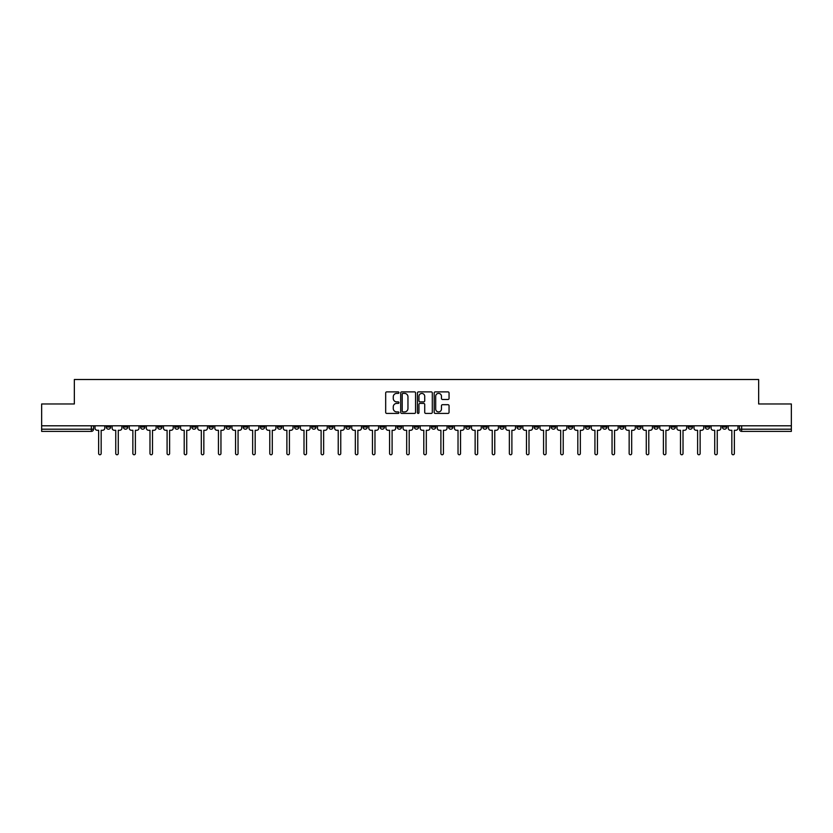<?xml version="1.0" encoding="UTF-8"?>
<svg xmlns="http://www.w3.org/2000/svg" width="833" height="833" viewBox="0 0 833 833"><rect width="100%" height="100%" fill="white"/><g stroke="black" fill="none" stroke-linecap="round" stroke-linejoin="round"><path stroke-width="1.25" d="M398.945 392.635A0.75 0.75 0 0 0 398.195 391.885L386.751 391.885A1.072 1.072 0 0 0 385.679 392.957L385.679 412.345A1.072 1.072 0 0 0 386.751 413.418L398.195 413.418A0.75 0.75 0 0 0 398.945 412.668A0.75 0.75 0 0 0 398.195 411.908L396.716 411.908A3.447 3.447 0 0 1 393.27 408.462L393.27 406.848A3.447 3.447 0 0 1 396.716 403.401L398.195 403.401A0.75 0.75 0 0 0 398.945 402.651A0.75 0.75 0 0 0 398.195 401.891L396.716 401.891A3.447 3.447 0 0 1 393.27 398.455L393.27 396.831A3.447 3.447 0 0 1 396.716 393.395L398.195 393.395A0.75 0.75 0 0 0 398.945 392.635M671.002 425.798L671.002 427.006L675.396 427.006A2.197 2.197 0 0 1 673.199 429.193A2.197 2.197 0 0 1 671.002 427.006L671.002 425.798M568.325 425.798L568.325 427.006L572.719 427.006A2.197 2.197 0 0 1 570.522 429.193A2.197 2.197 0 0 1 568.325 427.006L568.325 425.798M551.217 425.798L551.217 427.006L555.601 427.006A2.197 2.197 0 0 1 553.404 429.193A2.197 2.197 0 0 1 551.217 427.006L551.217 425.798M448.529 425.798L448.529 427.006L452.923 427.006A2.197 2.197 0 0 1 450.726 429.193A2.197 2.197 0 0 1 448.529 427.006L448.529 425.798M431.421 425.798L431.421 427.006L435.805 427.006A2.197 2.197 0 0 1 433.618 429.193A2.197 2.197 0 0 1 431.421 427.006L431.421 425.798M414.303 425.798L414.303 427.006L418.697 427.006A2.197 2.197 0 0 1 416.5 429.193A2.197 2.197 0 0 1 414.303 427.006L414.303 425.798M380.077 425.798L380.077 427.006L384.471 427.006A2.197 2.197 0 0 1 382.274 429.193A2.197 2.197 0 0 1 380.077 427.006L380.077 425.798M345.851 427.006L345.851 425.798L345.851 427.006A2.197 2.197 0 0 0 348.048 429.193A2.197 2.197 0 0 1 345.851 427.006L350.245 427.006A2.197 2.197 0 0 1 348.048 429.193A2.197 2.197 0 0 0 350.245 427.006L350.245 425.798L350.245 427.006M328.743 427.006L328.743 425.798L328.743 427.006A2.197 2.197 0 0 0 330.93 429.193A2.197 2.197 0 0 1 328.743 427.006L333.127 427.006A2.197 2.197 0 0 1 330.93 429.193M311.625 427.006L311.625 425.798L311.625 427.006A2.197 2.197 0 0 0 313.822 429.193A2.197 2.197 0 0 1 311.625 427.006L316.009 427.006A2.197 2.197 0 0 1 313.822 429.193A2.197 2.197 0 0 0 316.009 427.006L316.009 425.798L316.009 427.006M294.507 425.798L294.507 427.006L298.901 427.006A2.197 2.197 0 0 1 296.704 429.193A2.197 2.197 0 0 1 294.507 427.006L294.507 425.798M277.399 425.798L277.399 427.006L281.783 427.006A2.197 2.197 0 0 1 279.596 429.193A2.197 2.197 0 0 1 277.399 427.006L277.399 425.798M260.281 425.798L260.281 427.006L264.675 427.006A2.197 2.197 0 0 1 262.478 429.193A2.197 2.197 0 0 1 260.281 427.006L260.281 425.798M243.174 427.006L243.174 425.798L243.174 427.006A2.197 2.197 0 0 0 245.371 429.193A2.197 2.197 0 0 1 243.174 427.006L247.557 427.006A2.197 2.197 0 0 1 245.371 429.193M208.948 427.006L208.948 425.798L208.948 427.006A2.197 2.197 0 0 0 211.134 429.193A2.197 2.197 0 0 1 208.948 427.006L213.331 427.006A2.197 2.197 0 0 1 211.134 429.193A2.197 2.197 0 0 0 213.331 427.006L213.331 425.798L213.331 427.006M191.829 427.006L191.829 425.798L191.829 427.006A2.197 2.197 0 0 0 194.027 429.193A2.197 2.197 0 0 1 191.829 427.006L196.224 427.006A2.197 2.197 0 0 1 194.027 429.193A2.197 2.197 0 0 0 196.224 427.006L196.224 425.798L196.224 427.006M174.722 427.006L174.722 425.798L174.722 427.006A2.197 2.197 0 0 0 176.908 429.193A2.197 2.197 0 0 1 174.722 427.006L179.105 427.006A2.197 2.197 0 0 1 176.908 429.193A2.197 2.197 0 0 0 179.105 427.006L179.105 425.798L179.105 427.006M157.604 427.006L157.604 425.798L157.604 427.006A2.197 2.197 0 0 0 159.801 429.193A2.197 2.197 0 0 1 157.604 427.006L161.998 427.006A2.197 2.197 0 0 1 159.801 429.193M140.496 427.006L140.496 425.798L140.496 427.006A2.197 2.197 0 0 0 142.682 429.193A2.197 2.197 0 0 1 140.496 427.006L144.88 427.006A2.197 2.197 0 0 1 142.682 429.193A2.197 2.197 0 0 0 144.88 427.006L144.88 425.798L144.88 427.006M123.378 427.006L123.378 425.798L123.378 427.006A2.197 2.197 0 0 0 125.575 429.193A2.197 2.197 0 0 1 123.378 427.006L127.761 427.006A2.197 2.197 0 0 1 125.575 429.193A2.197 2.197 0 0 0 127.761 427.006L127.761 425.798L127.761 427.006M447.967 399.476A1.072 1.072 0 0 0 449.049 398.393L449.049 392.957A1.072 1.072 0 0 0 447.967 391.885L435.263 391.885A1.072 1.072 0 0 0 434.191 392.957L434.191 412.345A1.072 1.072 0 0 0 435.263 413.418L447.967 413.418A1.072 1.072 0 0 0 449.049 412.345L449.049 405.775A1.072 1.072 0 0 0 447.967 404.692L442.531 404.692A1.072 1.072 0 0 0 441.459 405.775L441.459 409.034A2.884 2.884 0 0 1 438.575 411.908A2.884 2.884 0 0 1 435.69 409.034L435.69 396.269A2.884 2.884 0 0 1 438.575 393.395A2.884 2.884 0 0 1 441.459 396.269L441.459 398.393A1.072 1.072 0 0 0 442.531 399.476L447.967 399.476M41.65 425.798L41.65 403.963L74.345 403.963L74.345 379.504L758.655 379.504L758.655 403.963L791.35 403.963L791.35 425.798L41.65 425.798L41.65 429.193L93.535 429.193L93.535 425.798M415.563 392.957A1.072 1.072 0 0 0 414.48 391.885L401.777 391.885A1.072 1.072 0 0 0 400.694 392.957L400.694 412.345A1.072 1.072 0 0 0 401.777 413.418L414.48 413.418A1.072 1.072 0 0 0 415.563 412.345L415.563 392.957M418.52 391.885L431.223 391.885A1.072 1.072 0 0 1 432.306 392.957L432.306 412.345A1.072 1.072 0 0 1 431.223 413.418L425.788 413.418A1.072 1.072 0 0 1 424.715 412.345L424.715 404.484A1.072 1.072 0 0 0 423.633 403.401L420.03 403.401A1.072 1.072 0 0 0 418.947 404.484L418.947 412.668A0.75 0.75 0 0 1 418.197 413.418A0.75 0.75 0 0 1 417.437 412.668L417.437 392.957A1.072 1.072 0 0 1 418.52 391.885M739.465 425.798L739.465 429.193L791.35 429.193L791.35 431.39L741.651 431.39A2.197 2.197 0 0 1 739.465 429.193M791.35 425.798L791.35 429.193M93.535 429.193A2.197 2.197 0 0 1 91.349 431.39L41.65 431.39L41.65 429.193M726.74 425.798L726.74 427.006A2.197 2.197 0 0 1 724.543 429.193A2.197 2.197 0 0 1 722.346 427.006L726.74 427.006A2.197 2.197 0 0 1 724.543 429.193M722.346 425.798L722.346 427.006M709.622 425.798L709.622 427.006A2.197 2.197 0 0 1 707.425 429.193A2.197 2.197 0 0 1 705.239 427.006A2.197 2.197 0 0 0 707.425 429.193M705.239 425.798L705.239 427.006L709.622 427.006M692.504 425.798L692.504 427.006A2.197 2.197 0 0 1 690.318 429.193A2.197 2.197 0 0 1 688.12 427.006L692.504 427.006M688.12 425.798L688.12 427.006M675.396 425.798L675.396 427.006A2.197 2.197 0 0 1 673.199 429.193M658.278 425.798L658.278 427.006A2.197 2.197 0 0 1 656.092 429.193A2.197 2.197 0 0 1 653.895 427.006L658.278 427.006M653.895 425.798L653.895 427.006M641.171 425.798L641.171 427.006A2.197 2.197 0 0 1 638.973 429.193A2.197 2.197 0 0 1 636.776 427.006L641.171 427.006M636.776 425.798L636.776 427.006M624.052 425.798L624.052 427.006A2.197 2.197 0 0 1 621.866 429.193A2.197 2.197 0 0 1 619.669 427.006A2.197 2.197 0 0 0 621.866 429.193M619.669 425.798L619.669 427.006L624.052 427.006M606.945 425.798L606.945 427.006A2.197 2.197 0 0 1 604.748 429.193A2.197 2.197 0 0 1 602.551 427.006L606.945 427.006M602.551 425.798L602.551 427.006M589.826 425.798L589.826 427.006A2.197 2.197 0 0 1 587.629 429.193A2.197 2.197 0 0 1 585.443 427.006L589.826 427.006M585.443 425.798L585.443 427.006M572.719 425.798L572.719 427.006M555.601 425.798L555.601 427.006L555.601 425.798M538.493 425.798L538.493 427.006A2.197 2.197 0 0 1 536.296 429.193A2.197 2.197 0 0 1 534.099 427.006L538.493 427.006M534.099 425.798L534.099 427.006M521.375 425.798L521.375 427.006A2.197 2.197 0 0 1 519.178 429.193A2.197 2.197 0 0 1 516.991 427.006L521.375 427.006M516.991 425.798L516.991 427.006M504.257 425.798L504.257 427.006A2.197 2.197 0 0 1 502.07 429.193A2.197 2.197 0 0 1 499.873 427.006L504.257 427.006M499.873 425.798L499.873 427.006M487.149 425.798L487.149 427.006A2.197 2.197 0 0 1 484.952 429.193A2.197 2.197 0 0 1 482.755 427.006L487.149 427.006M482.755 425.798L482.755 427.006M470.031 425.798L470.031 427.006A2.197 2.197 0 0 1 467.844 429.193A2.197 2.197 0 0 1 465.647 427.006L470.031 427.006M465.647 425.798L465.647 427.006M452.923 425.798L452.923 427.006A2.197 2.197 0 0 1 450.726 429.193M435.805 425.798L435.805 427.006M418.697 427.006L418.697 425.798L418.697 427.006A2.197 2.197 0 0 1 416.5 429.193M401.579 425.798L401.579 427.006A2.197 2.197 0 0 1 399.382 429.193A2.197 2.197 0 0 1 397.195 427.006A2.197 2.197 0 0 0 399.382 429.193A2.197 2.197 0 0 0 401.579 427.006L397.195 427.006L397.195 425.798M384.471 427.006L384.471 425.798L384.471 427.006A2.197 2.197 0 0 1 382.274 429.193M367.353 425.798L367.353 427.006A2.197 2.197 0 0 1 365.156 429.193A2.197 2.197 0 0 1 362.969 427.006A2.197 2.197 0 0 0 365.156 429.193M362.969 425.798L362.969 427.006L367.353 427.006M333.127 425.798L333.127 427.006L333.127 425.798M298.901 427.006L298.901 425.798L298.901 427.006A2.197 2.197 0 0 1 296.704 429.193M281.783 427.006L281.783 425.798L281.783 427.006A2.197 2.197 0 0 1 279.596 429.193M264.675 427.006L264.675 425.798L264.675 427.006A2.197 2.197 0 0 1 262.478 429.193M247.557 425.798L247.557 427.006L247.557 425.798M230.449 427.006L230.449 425.798L230.449 427.006A2.197 2.197 0 0 1 228.252 429.193A2.197 2.197 0 0 1 226.055 427.006L230.449 427.006A2.197 2.197 0 0 1 228.252 429.193M226.055 425.798L226.055 427.006M161.998 425.798L161.998 427.006L161.998 425.798M110.654 425.798L110.654 427.006A2.197 2.197 0 0 1 108.457 429.193A2.197 2.197 0 0 1 106.26 427.006A2.197 2.197 0 0 0 108.457 429.193A2.197 2.197 0 0 0 110.654 427.006L110.654 425.798M106.26 425.798L106.26 427.006L110.654 427.006M402.964 393.395A0.75 0.75 0 0 0 402.204 394.144L402.204 411.158A0.75 0.75 0 0 0 402.964 411.908L404.526 411.908A3.447 3.447 0 0 0 407.962 408.462L407.962 396.831A3.447 3.447 0 0 0 404.526 393.395L402.964 393.395M424.715 396.321A2.884 2.884 0 0 0 421.831 393.447A2.884 2.884 0 0 0 418.947 396.321L418.947 400.819A1.072 1.072 0 0 0 420.03 401.891L423.633 401.891A1.072 1.072 0 0 0 424.715 400.819L424.715 396.321M95.024 428.1L95.024 425.798L95.024 428.1A2.197 2.197 48.4 0 0 97.211 430.297L98.638 430.297L98.638 453.496A1.26 1.26 48.4 0 0 99.898 454.756A1.26 1.26 48.4 0 0 101.168 453.496L101.168 430.297L102.594 430.297A2.197 2.197 48.4 0 0 104.781 428.1L104.781 425.798M97.211 430.297L98.638 430.297L98.638 453.496M101.168 453.496L101.168 430.297L102.594 430.297M112.132 428.1L112.132 425.798L112.132 428.1A2.197 2.197 48.4 0 0 114.329 430.297L115.756 430.297L115.756 453.496A1.26 1.26 48.4 0 0 117.016 454.756A1.26 1.26 48.4 0 0 118.276 453.496L118.276 430.297L119.702 430.297A2.197 2.197 48.4 0 0 121.899 428.1L121.899 425.798M129.25 428.1L129.25 425.798L129.25 428.1A2.197 2.197 48.4 0 0 131.437 430.297L132.863 430.297L132.863 453.496A1.26 1.26 48.4 0 0 134.123 454.756A1.26 1.26 48.4 0 0 135.394 453.496L135.394 430.297L136.82 430.297A2.197 2.197 48.4 0 0 139.007 428.1L139.007 425.798M114.329 430.297L115.756 430.297L115.756 453.496M118.276 453.496L118.276 430.297L119.702 430.297M131.437 430.297L132.863 430.297L132.863 453.496M135.394 453.496L135.394 430.297L136.82 430.297M146.358 428.1L146.358 425.798L146.358 428.1A2.197 2.197 48.4 0 0 148.555 430.297L149.982 430.297L149.982 453.496A1.26 1.26 48.4 0 0 151.242 454.756A1.26 1.26 48.4 0 0 152.501 453.496L152.501 430.297L153.928 430.297A2.197 2.197 48.4 0 0 156.125 428.1L156.125 425.798M163.476 428.1L163.476 425.798L163.476 428.1A2.197 2.197 48.4 0 0 165.663 430.297L167.089 430.297L167.089 453.496A1.26 1.26 48.4 0 0 168.36 454.756A1.26 1.26 48.4 0 0 169.62 453.496L169.62 430.297L171.046 430.297A2.197 2.197 48.4 0 0 173.233 428.1L173.233 425.798M180.584 428.1L180.584 425.798L180.584 428.1A2.197 2.197 48.4 0 0 182.781 430.297L184.208 430.297L184.208 453.496A1.26 1.26 48.4 0 0 185.467 454.756A1.26 1.26 48.4 0 0 186.727 453.496L186.727 430.297L188.154 430.297A2.197 2.197 48.4 0 0 190.351 428.1L190.351 425.798M148.555 430.297L149.982 430.297L149.982 453.496M152.501 453.496L152.501 430.297L153.928 430.297M165.663 430.297L167.089 430.297L167.089 453.496M169.62 453.496L169.62 430.297L171.046 430.297M182.781 430.297L184.208 430.297L184.208 453.496M186.727 453.496L186.727 430.297L188.154 430.297M197.702 428.1L197.702 425.798L197.702 428.1A2.197 2.197 48.4 0 0 199.899 430.297L201.326 430.297L201.326 453.496A1.26 1.26 48.4 0 0 202.586 454.756A1.26 1.26 48.4 0 0 203.846 453.496L203.846 430.297L205.272 430.297A2.197 2.197 48.4 0 0 207.459 428.1L207.459 425.798M199.899 430.297L201.326 430.297L201.326 453.496M203.846 453.496L203.846 430.297L205.272 430.297M214.81 428.1L214.81 425.798L214.81 428.1A2.197 2.197 48.4 0 0 217.007 430.297L218.433 430.297L218.433 453.496A1.26 1.26 48.4 0 0 219.693 454.756A1.26 1.26 48.4 0 0 220.953 453.496L220.953 430.297L222.38 430.297A2.197 2.197 48.4 0 0 224.577 428.1L224.577 425.798M217.007 430.297L218.433 430.297L218.433 453.496M220.953 453.496L220.953 430.297L222.38 430.297M231.928 428.1L231.928 425.798L231.928 428.1A2.197 2.197 48.4 0 0 234.125 430.297L235.552 430.297L235.552 453.496A1.26 1.26 48.4 0 0 236.811 454.756A1.26 1.26 48.4 0 0 238.071 453.496L238.071 430.297L239.498 430.297A2.197 2.197 48.4 0 0 241.695 428.1L241.695 425.798M234.125 430.297L235.552 430.297L235.552 453.496M238.071 453.496L238.071 430.297L239.498 430.297M249.036 428.1L249.036 425.798L249.036 428.1A2.197 2.197 48.4 0 0 251.233 430.297L252.659 430.297L252.659 453.496A1.26 1.26 48.4 0 0 253.919 454.756A1.26 1.26 48.4 0 0 255.179 453.496L255.179 430.297L256.606 430.297A2.197 2.197 48.4 0 0 258.803 428.1L258.803 425.798M251.233 430.297L252.659 430.297L252.659 453.496M255.179 453.496L255.179 430.297L256.606 430.297M266.154 428.1L266.154 425.798L266.154 428.1A2.197 2.197 48.4 0 0 268.351 430.297L269.777 430.297L269.777 453.496A1.26 1.26 48.4 0 0 271.037 454.756A1.26 1.26 48.4 0 0 272.297 453.496L272.297 430.297L273.724 430.297A2.197 2.197 48.4 0 0 275.921 428.1L275.921 425.798M268.351 430.297L269.777 430.297L269.777 453.496M272.297 453.496L272.297 430.297L273.724 430.297M283.272 428.1L283.272 425.798L283.272 428.1A2.197 2.197 48.4 0 0 285.459 430.297L286.885 430.297L286.885 453.496A1.26 1.26 48.4 0 0 288.145 454.756A1.26 1.26 48.4 0 0 289.415 453.496L289.415 430.297L290.842 430.297A2.197 2.197 48.4 0 0 293.029 428.1L293.029 425.798M285.459 430.297L286.885 430.297L286.885 453.496M289.415 453.496L289.415 430.297L290.842 430.297M300.38 428.1L300.38 425.798L300.38 428.1A2.197 2.197 48.4 0 0 302.577 430.297L304.003 430.297L304.003 453.496A1.26 1.26 48.4 0 0 305.263 454.756A1.26 1.26 48.4 0 0 306.523 453.496L306.523 430.297L307.95 430.297A2.197 2.197 48.4 0 0 310.147 428.1L310.147 425.798M302.577 430.297L304.003 430.297L304.003 453.496M306.523 453.496L306.523 430.297L307.95 430.297M317.498 428.1L317.498 425.798L317.498 428.1A2.197 2.197 48.4 0 0 319.685 430.297L321.111 430.297L321.111 453.496A1.26 1.26 48.4 0 0 322.371 454.756A1.26 1.26 48.4 0 0 323.641 453.496L323.641 430.297L325.068 430.297A2.197 2.197 48.4 0 0 327.254 428.1L327.254 425.798M319.685 430.297L321.111 430.297L321.111 453.496M323.641 453.496L323.641 430.297L325.068 430.297M334.606 428.1L334.606 425.798L334.606 428.1A2.197 2.197 48.4 0 0 336.803 430.297L338.229 430.297L338.229 453.496A1.26 1.26 48.4 0 0 339.489 454.756A1.26 1.26 48.4 0 0 340.749 453.496L340.749 430.297L342.176 430.297A2.197 2.197 48.4 0 0 344.373 428.1L344.373 425.798M336.803 430.297L338.229 430.297L338.229 453.496M340.749 453.496L340.749 430.297L342.176 430.297M351.724 428.1L351.724 425.798L351.724 428.1A2.197 2.197 48.4 0 0 353.91 430.297L355.337 430.297L355.337 453.496A1.26 1.26 48.4 0 0 356.607 454.756A1.26 1.26 48.4 0 0 357.867 453.496L357.867 430.297L359.294 430.297A2.197 2.197 48.4 0 0 361.48 428.1L361.48 425.798M353.91 430.297L355.337 430.297L355.337 453.496M357.867 453.496L357.867 430.297L359.294 430.297M368.832 428.1L368.832 425.798L368.832 428.1A2.197 2.197 48.4 0 0 371.029 430.297L372.455 430.297L372.455 453.496A1.26 1.26 48.4 0 0 373.715 454.756A1.26 1.26 48.4 0 0 374.975 453.496L374.975 430.297L376.401 430.297A2.197 2.197 48.4 0 0 378.599 428.1L378.599 425.798M371.029 430.297L372.455 430.297L372.455 453.496M374.975 453.496L374.975 430.297L376.401 430.297M385.95 428.1L385.95 425.798L385.95 428.1A2.197 2.197 48.4 0 0 388.147 430.297L389.573 430.297L389.573 453.496A1.26 1.26 48.4 0 0 390.833 454.756A1.26 1.26 48.4 0 0 392.093 453.496L392.093 430.297L393.52 430.297A2.197 2.197 48.4 0 0 395.717 428.1L395.717 425.798M388.147 430.297L389.573 430.297L389.573 453.496M392.093 453.496L392.093 430.297L393.52 430.297M403.057 428.1L403.057 425.798L403.057 428.1A2.197 2.197 48.4 0 0 405.255 430.297L406.681 430.297L406.681 453.496A1.26 1.26 48.4 0 0 407.941 454.756A1.26 1.26 48.4 0 0 409.201 453.496L409.201 430.297L410.627 430.297A2.197 2.197 48.4 0 0 412.824 428.1L412.824 425.798M405.255 430.297L406.681 430.297L406.681 453.496M409.201 453.496L409.201 430.297L410.627 430.297M420.176 428.1L420.176 425.798L420.176 428.1A2.197 2.197 48.4 0 0 422.373 430.297L423.799 430.297L423.799 453.496A1.26 1.26 48.4 0 0 425.059 454.756A1.26 1.26 48.4 0 0 426.319 453.496L426.319 430.297L427.745 430.297A2.197 2.197 48.4 0 0 429.943 428.1L429.943 425.798M422.373 430.297L423.799 430.297L423.799 453.496M426.319 453.496L426.319 430.297L427.745 430.297M437.283 428.1L437.283 425.798L437.283 428.1A2.197 2.197 48.4 0 0 439.48 430.297L440.907 430.297L440.907 453.496A1.26 1.26 48.4 0 0 442.167 454.756A1.26 1.26 48.4 0 0 443.427 453.496L443.427 430.297L444.853 430.297A2.197 2.197 48.4 0 0 447.05 428.1L447.05 425.798M439.48 430.297L440.907 430.297L440.907 453.496M443.427 453.496L443.427 430.297L444.853 430.297M454.401 428.1L454.401 425.798L454.401 428.1A2.197 2.197 48.4 0 0 456.599 430.297L458.025 430.297L458.025 453.496A1.26 1.26 48.4 0 0 459.285 454.756A1.26 1.26 48.4 0 0 460.545 453.496L460.545 430.297L461.971 430.297A2.197 2.197 48.4 0 0 464.168 428.1L464.168 425.798M456.599 430.297L458.025 430.297L458.025 453.496M460.545 453.496L460.545 430.297L461.971 430.297M471.52 428.1L471.52 425.798L471.52 428.1A2.197 2.197 48.4 0 0 473.706 430.297L475.133 430.297L475.133 453.496A1.26 1.26 48.4 0 0 476.393 454.756A1.26 1.26 48.4 0 0 477.663 453.496L477.663 430.297L479.09 430.297A2.197 2.197 48.4 0 0 481.276 428.1L481.276 425.798M473.706 430.297L475.133 430.297L475.133 453.496M477.663 453.496L477.663 430.297L479.09 430.297M488.627 428.1L488.627 425.798L488.627 428.1A2.197 2.197 48.4 0 0 490.824 430.297L492.251 430.297L492.251 453.496A1.26 1.26 48.4 0 0 493.511 454.756A1.26 1.26 48.4 0 0 494.771 453.496L494.771 430.297L496.197 430.297A2.197 2.197 48.4 0 0 498.394 428.1L498.394 425.798M490.824 430.297L492.251 430.297L492.251 453.496M494.771 453.496L494.771 430.297L496.197 430.297M505.746 428.1L505.746 425.798L505.746 428.1A2.197 2.197 48.4 0 0 507.932 430.297L509.359 430.297L509.359 453.496A1.26 1.26 48.4 0 0 510.629 454.756A1.26 1.26 48.4 0 0 511.889 453.496L511.889 430.297L513.315 430.297A2.197 2.197 48.4 0 0 515.502 428.1L515.502 425.798M507.932 430.297L509.359 430.297L509.359 453.496M511.889 453.496L511.889 430.297L513.315 430.297M522.853 428.1L522.853 425.798L522.853 428.1A2.197 2.197 48.4 0 0 525.05 430.297L526.477 430.297L526.477 453.496A1.26 1.26 48.4 0 0 527.737 454.756A1.26 1.26 48.4 0 0 528.997 453.496L528.997 430.297L530.423 430.297A2.197 2.197 48.4 0 0 532.62 428.1L532.62 425.798M525.05 430.297L526.477 430.297L526.477 453.496M528.997 453.496L528.997 430.297L530.423 430.297M539.971 428.1L539.971 425.798L539.971 428.1A2.197 2.197 48.4 0 0 542.158 430.297L543.585 430.297L543.585 453.496A1.26 1.26 48.4 0 0 544.855 454.756A1.26 1.26 48.4 0 0 546.115 453.496L546.115 430.297L547.541 430.297A2.197 2.197 48.4 0 0 549.728 428.1L549.728 425.798M542.158 430.297L543.585 430.297L543.585 453.496M546.115 453.496L546.115 430.297L547.541 430.297M557.079 428.1L557.079 425.798L557.079 428.1A2.197 2.197 48.4 0 0 559.276 430.297L560.703 430.297L560.703 453.496A1.26 1.26 48.4 0 0 561.963 454.756A1.26 1.26 48.4 0 0 563.223 453.496L563.223 430.297L564.649 430.297A2.197 2.197 48.4 0 0 566.846 428.1L566.846 425.798M559.276 430.297L560.703 430.297L560.703 453.496M563.223 453.496L563.223 430.297L564.649 430.297M574.197 428.1L574.197 425.798L574.197 428.1A2.197 2.197 48.4 0 0 576.394 430.297L577.821 430.297L577.821 453.496A1.26 1.26 48.4 0 0 579.081 454.756A1.26 1.26 48.4 0 0 580.341 453.496L580.341 430.297L581.767 430.297A2.197 2.197 48.4 0 0 583.964 428.1L583.964 425.798M576.394 430.297L577.821 430.297L577.821 453.496M580.341 453.496L580.341 430.297L581.767 430.297M591.305 428.1L591.305 425.798L591.305 428.1A2.197 2.197 48.4 0 0 593.502 430.297L594.929 430.297L594.929 453.496A1.26 1.26 48.4 0 0 596.189 454.756A1.26 1.26 48.4 0 0 597.448 453.496L597.448 430.297L598.875 430.297A2.197 2.197 48.4 0 0 601.072 428.1L601.072 425.798M593.502 430.297L594.929 430.297L594.929 453.496M597.448 453.496L597.448 430.297L598.875 430.297M608.423 428.1L608.423 425.798L608.423 428.1A2.197 2.197 48.4 0 0 610.62 430.297L612.047 430.297L612.047 453.496A1.26 1.26 48.4 0 0 613.307 454.756A1.26 1.26 48.4 0 0 614.567 453.496L614.567 430.297L615.993 430.297A2.197 2.197 48.4 0 0 618.19 428.1L618.19 425.798M610.62 430.297L612.047 430.297L612.047 453.496M614.567 453.496L614.567 430.297L615.993 430.297M625.541 428.1L625.541 425.798L625.541 428.1A2.197 2.197 48.4 0 0 627.728 430.297L629.154 430.297L629.154 453.496A1.26 1.26 48.4 0 0 630.414 454.756A1.26 1.26 48.4 0 0 631.674 453.496L631.674 430.297L633.101 430.297A2.197 2.197 48.4 0 0 635.298 428.1L635.298 425.798M627.728 430.297L629.154 430.297L629.154 453.496M631.674 453.496L631.674 430.297L633.101 430.297M642.649 428.1L642.649 425.798L642.649 428.1A2.197 2.197 48.4 0 0 644.846 430.297L646.273 430.297L646.273 453.496A1.26 1.26 48.4 0 0 647.533 454.756A1.26 1.26 48.4 0 0 648.792 453.496L648.792 430.297L650.219 430.297A2.197 2.197 48.4 0 0 652.416 428.1L652.416 425.798M644.846 430.297L646.273 430.297L646.273 453.496M648.792 453.496L648.792 430.297L650.219 430.297M659.767 428.1L659.767 425.798L659.767 428.1A2.197 2.197 48.4 0 0 661.954 430.297L663.38 430.297L663.38 453.496A1.26 1.26 48.4 0 0 664.64 454.756A1.26 1.26 48.4 0 0 665.911 453.496L665.911 430.297L667.337 430.297A2.197 2.197 48.4 0 0 669.524 428.1L669.524 425.798M661.954 430.297L663.38 430.297L663.38 453.496M665.911 453.496L665.911 430.297L667.337 430.297M676.875 428.1L676.875 425.798L676.875 428.1A2.197 2.197 48.4 0 0 679.072 430.297L680.499 430.297L680.499 453.496A1.26 1.26 48.4 0 0 681.758 454.756A1.26 1.26 48.4 0 0 683.018 453.496L683.018 430.297L684.445 430.297A2.197 2.197 48.4 0 0 686.642 428.1L686.642 425.798M679.072 430.297L680.499 430.297L680.499 453.496M683.018 453.496L683.018 430.297L684.445 430.297M693.993 428.1L693.993 425.798L693.993 428.1A2.197 2.197 48.4 0 0 696.18 430.297L697.606 430.297L697.606 453.496A1.26 1.26 48.4 0 0 698.877 454.756A1.26 1.26 48.4 0 0 700.136 453.496L700.136 430.297L701.563 430.297A2.197 2.197 48.4 0 0 703.75 428.1L703.75 425.798M696.18 430.297L697.606 430.297L697.606 453.496M700.136 453.496L700.136 430.297L701.563 430.297M711.101 428.1L711.101 425.798L711.101 428.1A2.197 2.197 48.4 0 0 713.298 430.297L714.724 430.297L714.724 453.496A1.26 1.26 48.4 0 0 715.984 454.756A1.26 1.26 48.4 0 0 717.244 453.496L717.244 430.297L718.671 430.297A2.197 2.197 48.4 0 0 720.868 428.1L720.868 425.798M713.298 430.297L714.724 430.297L714.724 453.496M717.244 453.496L717.244 430.297L718.671 430.297M728.219 428.1L728.219 425.798L728.219 428.1A2.197 2.197 48.4 0 0 730.406 430.297L731.832 430.297L731.832 453.496A1.26 1.26 48.4 0 0 733.102 454.756A1.26 1.26 48.4 0 0 734.362 453.496L734.362 430.297L735.789 430.297A2.197 2.197 48.4 0 0 737.976 428.1L737.976 425.798M730.406 430.297L731.832 430.297L731.832 453.496M734.362 453.496L734.362 430.297L735.789 430.297M91.349 425.798L91.349 431.39M741.651 425.798L741.651 431.39"/></g></svg>
